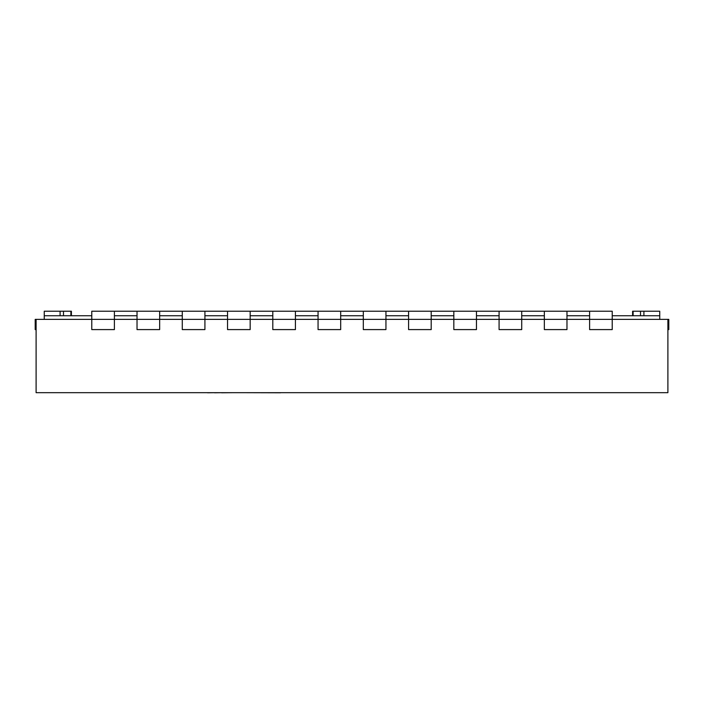 <?xml version="1.0" encoding="UTF-8"?>
<svg xmlns="http://www.w3.org/2000/svg" width="704" height="704" viewBox="0 0 704 704"><rect width="100%" height="100%" fill="white"/><g stroke="black" fill="none" stroke-linecap="round" stroke-linejoin="round"><path stroke-width="1.06" d="M659.745 319.37L659.745 315.753L612.225 315.753L612.225 319.37L667.894 319.37L667.894 392.682L36.106 392.682L36.106 319.37L114.4 319.37L114.4 311.221L137.025 311.221L137.025 319.37L137.025 315.753L114.4 315.753L114.4 319.37L137.025 319.37L137.025 329.595L159.658 329.595L159.658 319.37L182.283 319.37L182.283 315.753L159.658 315.753L159.658 319.37L159.658 311.221L182.283 311.221L182.283 329.595L204.917 329.595L204.917 319.37L227.542 319.37L227.542 315.753L204.917 315.753L204.917 319.37L204.917 311.221L227.542 311.221L227.542 329.595L250.175 329.595L250.175 319.37L272.8 319.37L272.8 315.753L250.175 315.753L250.175 319.37L250.175 311.221L272.8 311.221L272.8 329.595L295.425 329.595L295.425 319.37L318.058 319.37L318.058 315.753L295.425 315.753L295.425 319.37L295.425 311.221L318.058 311.221L318.058 329.595L340.683 329.595L340.683 319.37L363.317 319.37L363.317 315.753L340.683 315.753L340.683 319.37L340.683 311.221L363.317 311.221L363.317 329.595L385.942 329.595L385.942 319.37L408.575 319.37L408.575 315.753L385.942 315.753L385.942 319.37L385.942 311.221L408.575 311.221L408.575 329.595L431.2 329.595L431.2 319.37L453.825 319.37L453.825 315.753L431.2 315.753L431.2 319.37L431.2 311.221L453.825 311.221L453.825 329.595L476.458 329.595L476.458 319.37L499.083 319.37L499.083 315.753L476.458 315.753L476.458 319.37L476.458 311.221L499.083 311.221L499.083 319.37L544.342 319.37L544.342 315.753L521.717 315.753L521.717 329.595L499.083 329.595L499.083 319.37M521.717 319.37L521.717 311.221L544.342 311.221L544.342 329.595L566.975 329.595L566.975 319.37L589.6 319.37L589.6 315.753L566.975 315.753L566.975 319.37L566.975 311.221L589.6 311.221L589.6 329.595L612.225 329.595L612.225 311.221L589.6 311.221M114.4 311.221L91.775 311.221L91.775 319.37L91.775 315.753L44.255 315.753L44.255 311.221L71.403 311.221L71.403 315.753L71.403 311.221M44.255 319.37L44.255 315.753M544.342 319.37L566.975 319.37M544.342 311.221L566.975 311.221M632.597 315.753L632.597 311.221L633.116 311.221L633.116 315.753M667.894 319.37L668.8 319.37L668.8 329.595L667.894 329.595M633.116 311.221L659.745 311.221L659.745 315.753M640.508 311.221L640.508 315.753M363.317 319.37L385.942 319.37M363.317 311.221L385.942 311.221M408.575 319.37L431.2 319.37M408.575 311.221L431.2 311.221M453.825 319.37L476.458 319.37M453.825 311.221L476.458 311.221M499.083 311.221L521.717 311.221M227.542 319.37L250.175 319.37M227.542 311.221L250.175 311.221M272.8 319.37L295.425 319.37M272.8 311.221L295.425 311.221M318.058 319.37L340.683 319.37M318.058 311.221L340.683 311.221M589.6 319.37L612.225 319.37M137.025 319.37L159.658 319.37M137.025 311.221L159.658 311.221M182.283 319.37L204.917 319.37M182.283 311.221L204.917 311.221M36.106 329.595L35.2 329.595L35.2 319.37L36.106 319.37M63.492 311.221L63.492 315.753M70.884 311.221L70.884 315.753M91.775 319.37L91.775 329.595L114.4 329.595L114.4 319.37M207.539 392.682L196.434 392.682M214.535 392.682L207.539 392.779M221.522 392.682L214.535 392.779M232.637 392.682L221.522 392.779M244.402 392.682L280.606 392.779M166.883 392.682L148.456 392.682M166.769 392.682L159.377 392.682M643.905 311.221L643.905 315.753M60.095 311.221L60.095 315.753"/></g></svg>
